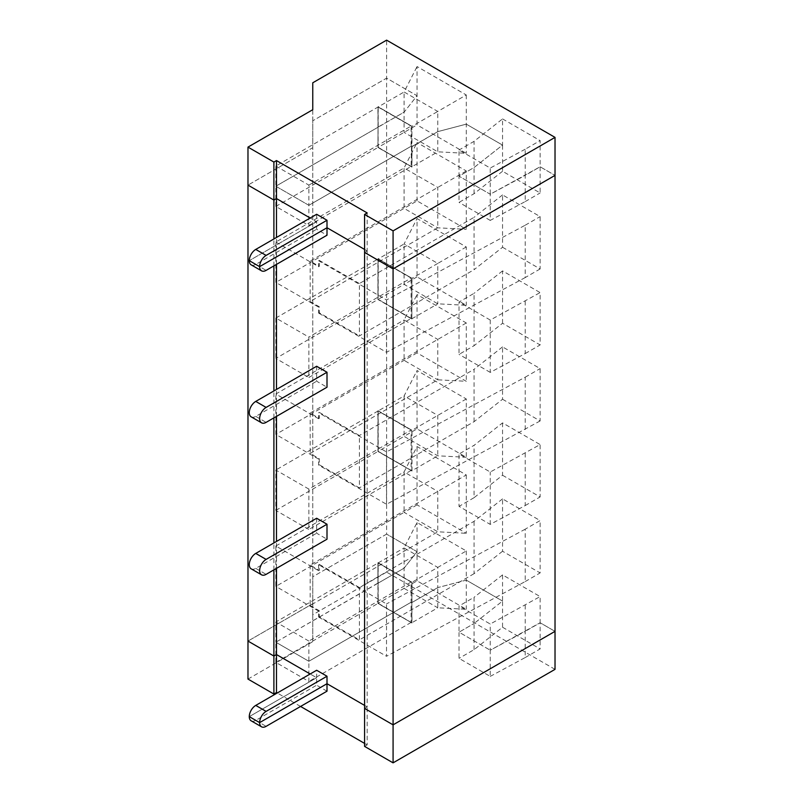 <?xml version="1.0" encoding="UTF-8"?>
<svg xmlns="http://www.w3.org/2000/svg" width="803" height="803" viewBox="0 0 803 803"><rect width="100%" height="100%" fill="white"/><g stroke="black" fill="none" stroke-linecap="round" stroke-linejoin="round"><path stroke-width="0.6" stroke-dasharray="4.01 3.01" d="M490.242 676.387L525.222 657.537L525.222 631.359L490.242 650.209L490.242 676.387L459.025 658.36L459.025 632.182L490.242 650.209L459.025 632.182L474.051 623.499L459.025 632.182L459.025 605.994L490.242 624.021L540.128 596.579L502.548 574.888L502.548 601.066L474.051 623.499L474.051 597.322L459.025 605.994M474.051 649.677L474.051 623.499L502.548 601.066L502.548 627.243L474.051 649.677L459.025 658.36M312.758 614.747L312.758 576.755L312.758 641.677L312.758 614.747L386.604 572.117L386.604 534.115L312.758 576.755L312.758 603.685L247.976 641.075L312.758 603.685L312.758 147.712L247.976 185.112L312.758 147.712L312.758 120.781L386.604 78.152L417.048 95.728L404.09 112.179L404.09 132.375L437.776 151.827L466.282 153.323L417.048 124.897L417.048 66.549L466.282 94.975L437.776 111.436L404.09 91.984L417.048 66.549M247.976 679.077L312.758 641.677M466.282 550.948L466.282 580.117L502.548 601.066L466.282 580.117L437.776 587.595L437.776 567.4L404.09 547.957L417.048 522.522L466.282 550.948L411.869 582.366L378.183 562.913L378.052 603.384L411.989 622.977L411.869 602.561L437.776 587.595L437.776 607.791L466.282 609.286L417.048 580.87L404.09 588.348L437.776 607.791L411.869 622.757L411.869 582.366L377.922 562.762L377.922 583.108L377.922 562.762M378.052 562.692L411.989 582.285L411.989 602.631L411.086 602.26L308.864 661.27L275.83 642.199L377.922 583.108L377.922 603.455L411.989 622.977M378.183 562.913L404.09 547.957L404.09 568.153L378.183 583.108L378.183 603.304L404.09 588.348L404.09 568.153L417.048 551.701L386.604 534.115L386.604 40.15M327.002 691.192L316.643 685.21L316.643 677.732L310.169 673.988L316.643 677.732L249.271 716.627L316.643 677.732L316.643 670.254M367.172 212.936L367.172 250.927L364.582 252.423L367.172 250.927L367.172 706.901L364.582 705.405L367.172 706.901L364.582 708.397L367.172 706.901L367.172 744.903L364.582 743.407M525.222 605.181L525.222 631.359L540.128 622.757L555.024 631.359L540.128 622.757L540.128 596.579M417.048 580.87L417.048 522.522M275.83 662.395L378.052 603.384L411.086 622.455L411.086 582.065L308.864 641.075L308.864 681.466L275.83 662.395L275.83 642.199L378.052 583.189L377.922 603.455M411.869 623.058L411.869 602.561L437.776 587.595L466.282 580.117L466.282 609.286M364.582 746.399L367.172 744.903M300.573 706.449L277.256 692.989M251.168 720.823A9.164 5.29 120 0 0 255.755 720.361L316.643 685.21M525.222 657.537L540.128 648.934L540.128 622.757L490.242 650.209L490.242 624.021M502.548 627.243L540.128 648.934M411.086 622.455L308.864 681.466M378.183 603.304L411.869 622.757M555.024 669.351L386.604 572.117M411.989 126.312L377.922 106.799L378.052 147.411L411.086 166.482L411.989 126.312L378.052 106.719L378.052 127.215L275.83 186.226L275.83 166.03L378.052 107.02L378.052 127.215L275.83 186.226L308.864 205.307L411.086 146.287L411.869 146.738L411.869 126.392L437.776 111.436L437.776 131.632L411.869 146.588L411.869 166.783L437.776 151.827L437.776 131.632L466.282 124.144L502.548 145.092L502.548 171.27L540.128 192.961L540.128 166.783L525.222 175.385L525.222 149.207L540.128 140.605L540.128 166.783L555.024 175.385L540.128 166.783L490.242 194.236L490.242 168.058L459.025 150.031L459.025 176.208L474.051 167.526L502.548 145.092L502.548 118.914L474.051 141.348L459.025 150.031M466.282 94.975L466.282 153.323M502.548 171.27L474.051 193.714L459.025 202.386L459.025 176.208L490.242 194.236L525.222 175.385L525.222 201.563L490.242 220.413L490.242 194.236L459.025 176.208L474.051 167.526L502.548 145.092L466.282 124.144L437.776 131.632L411.989 146.658L411.869 126.392L378.183 106.94L378.183 127.135L404.09 112.179L404.09 91.984L378.183 106.94M367.172 250.927L364.582 249.432L367.172 250.927M316.643 214.281L316.643 221.758L249.271 260.654L316.643 221.758L310.169 218.014L316.643 221.758L316.643 229.236L327.002 235.219M312.758 109.71L312.758 147.712L312.758 120.781L386.604 78.152L417.048 95.728L404.09 112.179L378.052 127.065L378.183 147.34L417.048 124.897M275.83 166.03L308.864 185.112L308.864 205.307L275.83 186.226L275.83 206.421L308.864 225.502L411.086 166.482M308.864 185.112L411.086 126.091L411.086 146.287L308.864 205.307L308.864 225.502M474.051 193.714L474.051 141.348M411.989 582.285L411.869 602.712L411.086 602.26L308.864 661.27L275.83 642.199L275.83 622.004L378.052 562.993L378.052 583.189L404.09 568.153L417.048 551.701L386.604 534.115L312.758 576.755L312.758 82.789M378.052 107.02L411.086 126.091M502.548 118.914L540.128 140.605M525.222 149.207L490.242 168.058M411.989 430.298L378.052 410.704L377.922 451.467L411.989 470.99L411.989 430.298L377.922 410.775L377.922 451.467M411.086 470.468L308.864 529.478L308.864 489.087L411.086 430.077L411.086 470.468L378.052 451.386L411.989 470.99M502.548 498.884L474.051 521.328L359.393 587.525L319.283 564.368L318.64 564.74L386.514 603.926L386.514 656.282L525.222 581.543L525.222 529.177L540.128 520.575L502.548 498.884L502.548 551.249L540.128 572.94L540.128 520.575M525.222 529.177L386.514 603.926M525.222 581.543L540.128 572.94M276.483 568.373L276.483 541.443M276.483 416.386L276.483 389.455M276.483 264.398L276.483 237.467M273.893 569.869L273.893 542.938M273.893 417.881L273.893 390.951M273.893 265.893L273.893 238.963M417.048 428.882L417.048 370.534L466.282 398.961L466.282 457.298L417.048 428.882L404.09 436.36L437.776 455.803L466.282 457.298M411.869 471.06L411.869 430.368L411.869 470.759L437.776 455.803L437.776 415.412L404.09 395.969L417.048 370.534M404.09 395.969L404.09 436.36L378.183 451.316L378.183 410.925L404.09 395.969M316.643 518.256L316.643 533.222L327.002 539.204M251.168 568.825A9.164 5.29 120 0 0 255.755 568.373L316.643 533.222M275.83 546.01L404.09 471.963L404.09 512.354L275.83 586.401L275.83 546.01L318.64 570.722L318.64 564.74M310.169 565.081L310.169 605.472L437.776 531.797L437.776 491.406L404.09 471.963L417.048 446.528L466.282 474.954L310.169 565.081L319.283 570.351L319.283 564.368M310.169 605.472L319.283 610.742L319.283 616.724L359.393 639.881L359.393 587.525M525.222 453.183L525.222 505.549L490.242 524.389L459.025 506.372L459.025 454.006L490.242 472.034L540.128 444.581L502.548 422.89L474.051 445.334L459.025 454.006M490.242 524.389L490.242 472.034M502.548 551.249L474.051 573.683L474.051 521.328M474.051 573.683L359.393 639.881M502.548 574.888L474.051 597.322M466.282 322.967L310.169 413.093L319.283 418.363L319.283 412.371L359.393 435.537L359.393 487.893L319.283 464.736L319.283 458.754L310.169 453.484L437.776 379.809L466.282 381.305L417.048 352.878L417.048 294.54L466.282 322.967L466.282 381.305M310.169 413.093L310.169 453.484M319.283 418.363L318.64 418.734L318.64 412.752L319.283 412.371M411.869 319.072L411.869 278.38L377.922 258.787L377.922 299.479L411.869 319.072L411.989 278.31L378.183 258.937L378.183 299.328L404.09 284.362L437.776 303.815L466.282 305.311L417.048 276.884L417.048 218.546L466.282 246.963L466.282 305.311M275.83 318.028L378.052 259.008L378.052 299.399L275.83 358.419L308.864 377.49L308.864 337.099L275.83 318.028L275.83 358.419M319.283 616.724L318.64 617.095L318.64 611.113L319.283 610.742M318.64 617.095L386.514 656.282M319.283 570.351L318.64 570.722M318.64 611.113L275.83 586.401M502.548 422.89L502.548 475.256L474.051 497.689L474.051 445.334M308.864 489.087L275.83 470.016L275.83 510.407L308.864 529.478M316.643 366.268L316.643 381.224L327.002 387.217M502.548 475.256L540.128 496.947L540.128 444.581M466.282 474.954L466.282 533.292L417.048 504.876L417.048 446.528M502.548 323.258L502.548 270.902L540.128 292.593L540.128 344.949L502.548 323.258L474.051 345.702L474.051 293.346L459.025 302.018L459.025 354.374L474.051 345.702M502.548 399.252L540.128 420.953L540.128 368.587L502.548 346.896L502.548 399.252L474.051 421.695L359.393 487.893M417.048 200.891L417.048 142.553L466.282 170.969L466.282 229.317L417.048 200.891L275.83 282.425L275.83 242.034L404.09 167.978L417.048 142.553M502.548 247.264L540.128 268.955L540.128 216.599L502.548 194.908L502.548 247.264L474.051 269.708L474.051 217.342L359.393 283.539L359.393 335.905L474.051 269.708M417.048 504.876L404.09 512.354L437.776 531.797L466.282 533.292M466.282 398.961L411.869 430.368L378.183 410.925M275.83 510.407L378.052 451.386L378.052 410.995L411.086 430.077M378.052 562.993L411.086 582.065M525.222 201.563L540.128 192.961M490.242 220.413L459.025 202.386M377.922 147.481L378.052 127.065L377.922 147.481L411.869 167.084L411.989 146.658L411.989 167.004L378.052 147.411L275.83 206.421M502.548 194.908L474.051 217.342M251.168 264.849A9.164 5.29 120 0 0 255.755 264.398L316.643 229.236M411.869 166.783L378.183 147.34M540.128 268.955L525.222 277.557L525.222 225.201L386.514 299.951L318.64 260.754L319.283 260.383L319.283 266.365L310.169 261.105L310.169 301.496L437.776 227.821L437.776 187.43L404.09 167.978L404.09 208.368L437.776 227.821L466.282 229.317M525.222 225.201L540.128 216.599M319.283 260.383L359.393 283.539M310.169 301.496L319.283 306.756L319.283 312.748L359.393 335.905M466.282 246.963L437.776 263.424L404.09 243.971L417.048 218.546M378.052 259.008L411.086 278.079L308.864 337.099M466.282 170.969L310.169 261.105M502.548 270.902L474.051 293.346M525.222 301.195L525.222 353.551L490.242 372.401L490.242 320.046L540.128 292.593M490.242 320.046L459.025 302.018M319.283 464.736L318.64 465.108L318.64 459.125L319.283 458.754M318.64 418.734L275.83 394.022L404.09 319.975L404.09 360.366L437.776 379.809L437.776 339.418L404.09 319.975L417.048 294.54M540.128 420.953L386.514 504.294L318.64 465.108M318.64 459.125L275.83 434.413L275.83 394.022M525.222 429.545L525.222 377.189L386.514 451.938L318.64 412.752M386.514 451.938L386.514 504.294M411.989 278.31L378.052 258.707L377.922 299.479M308.864 377.49L411.086 318.47L378.052 299.399L411.989 319.002M417.048 352.878L275.83 434.413M411.086 318.47L411.086 278.079M411.869 318.771L437.776 303.815L437.776 263.424L411.869 278.38L411.869 318.771L378.183 299.328M474.051 421.695L474.051 369.34L359.393 435.537M502.548 346.896L474.051 369.34M251.168 416.837A9.164 5.29 120 0 0 255.755 416.386L316.643 381.224M417.048 276.884L404.09 284.362L404.09 243.971L378.183 258.937M525.222 353.551L540.128 344.949M525.222 377.189L540.128 368.587M490.242 372.401L459.025 354.374M378.052 410.995L275.83 470.016M319.283 312.748L318.64 313.12L318.64 307.137L275.83 282.425M318.64 307.137L319.283 306.756M319.283 266.365L318.64 266.747L318.64 260.754M275.83 242.034L318.64 266.747M386.514 299.951L386.514 352.306L318.64 313.12M525.222 277.557L386.514 352.306M474.051 497.689L459.025 506.372M411.869 470.759L378.183 451.316M525.222 505.549L540.128 496.947M308.864 641.075L275.83 622.004M255.755 720.361L266.114 726.344M255.755 264.398L266.114 270.38M255.755 416.386L266.114 422.368M255.755 568.373L266.114 574.356"/><path stroke-width="1.2" d="M277.256 692.989L276.483 692.537L273.893 694.033L247.976 679.077L247.976 641.075L273.893 656.041L276.483 654.545L310.169 673.988L276.483 654.545L276.483 568.373M327.002 676.236L266.114 711.388A9.164 5.29 120 0 0 259.64 722.61L327.002 683.714L327.002 676.236L316.643 670.254L255.755 705.405A9.164 5.29 120 0 0 249.271 716.627L259.64 722.61L327.002 683.714L364.582 705.405L327.002 683.714L327.002 691.192L266.114 726.344A9.164 5.29 120 0 1 261.537 726.805L251.168 720.823A9.164 5.29 120 0 1 249.271 716.627L259.64 722.61A9.164 5.29 120 0 0 261.537 726.805M393.079 762.85L364.582 746.399L364.582 708.397L393.079 724.848L555.024 631.359L555.024 669.351L393.079 762.85L393.079 268.885L364.582 252.423L364.582 214.431L367.172 212.936L276.483 160.57L273.893 162.065L247.976 147.11L312.758 109.71L312.758 82.789L386.604 40.15L555.024 137.383L393.079 230.883L364.582 214.431M273.893 694.033L273.893 656.041L276.483 654.545L276.483 692.537M364.582 743.407L300.573 706.449M555.024 137.383L555.024 175.385L393.079 268.885L393.079 230.883M327.002 220.263L316.643 214.281L255.755 249.432A9.164 5.29 120 0 0 249.271 260.654L259.64 266.636L327.002 227.741L364.582 249.432L327.002 227.741L259.64 266.636A9.164 5.29 120 0 0 261.537 270.832A9.164 5.29 120 0 0 266.114 270.38L327.002 235.219L327.002 220.263L266.114 255.414A9.164 5.29 120 0 0 259.64 266.636L249.271 260.654A9.164 5.29 120 0 0 251.168 264.849L261.537 270.832M276.483 237.467L276.483 198.572L310.169 218.014L276.483 198.572L273.893 200.067L247.976 185.112L247.976 147.11M273.893 238.963L273.893 200.067L276.483 198.572L276.483 160.57M273.893 569.869L273.893 656.041L247.976 641.075L247.976 185.112L273.893 200.067L273.893 162.065M276.483 541.443L276.483 416.386M276.483 389.455L276.483 264.398M273.893 542.938L273.893 417.881M273.893 390.951L273.893 265.893M327.002 524.239L316.643 518.256L255.755 553.418A9.164 5.29 120 0 0 249.763 561.488A9.164 5.29 120 0 0 251.168 568.825L261.537 574.807A9.164 5.29 120 0 0 266.114 574.356L327.002 539.204L327.002 524.239L266.114 559.4A9.164 5.29 120 0 0 260.132 567.47A9.164 5.29 120 0 0 261.537 574.807M393.079 268.885L364.582 252.423L364.582 708.397L393.079 724.848L555.024 631.359L555.024 175.385L393.079 268.885M327.002 372.251L316.643 366.268L255.755 401.42A9.164 5.29 120 0 0 249.763 409.5A9.164 5.29 120 0 0 251.168 416.837L261.537 422.82A9.164 5.29 120 0 0 266.114 422.368L327.002 387.217L327.002 372.251L266.114 407.412A9.164 5.29 120 0 0 260.132 415.482A9.164 5.29 120 0 0 261.537 422.82M255.755 249.432L266.114 255.414M255.755 705.405L266.114 711.388M255.755 401.42L266.114 407.412M255.755 553.418L266.114 559.4"/></g></svg>
